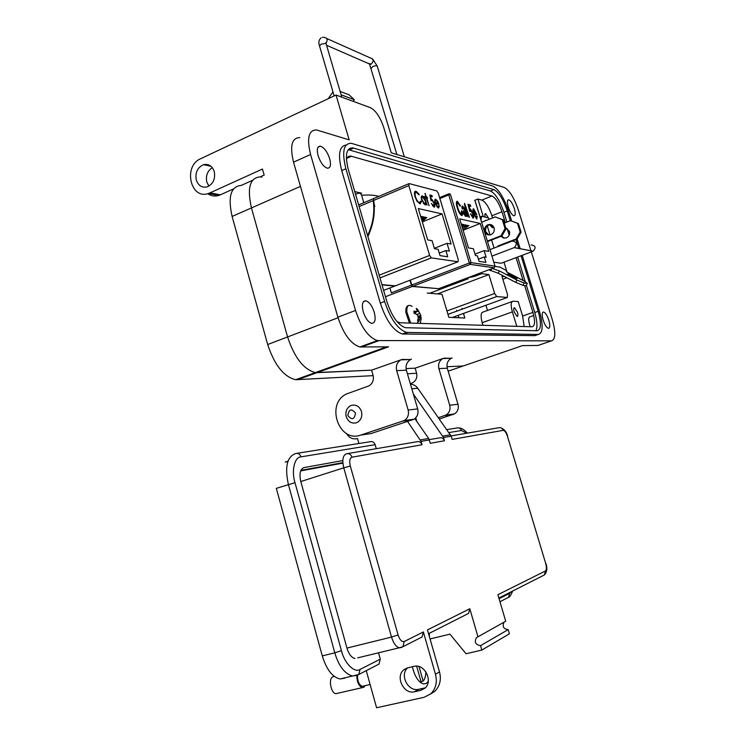 <?xml version="1.0" encoding="UTF-8"?>
<svg xmlns="http://www.w3.org/2000/svg" width="745" height="745" viewBox="0 0 745 745"><rect width="100%" height="100%" fill="white"/><g stroke="black" fill="none" stroke-linecap="round" stroke-linejoin="round"><path stroke-width="1.12" d="M456.648 310.209L456.918 311.103L456.648 310.209M458.194 315.358L458.911 317.77L458.194 315.358M485.936 305.264L487.5 310.46M354.769 191.605L361.623 193.179M463.465 313.44L464.833 318.022L448.853 317.333L441.971 294.275L427.183 293.046M461.919 308.281L462.179 309.175M391.395 292.934L389.933 287.942M410.663 323.097L406.863 312.053C406.574 306.102 408.185 304.128 411.696 306.148L412.162 306.307M421.176 318.711L420.385 317.547L418.848 321.551L417.591 320.601L418.224 318.18L417.908 315.666L416.259 314.055L414.136 313.366L413.894 311.168L417.433 311.345L416.259 308.383L417.517 309.352L420.729 315.144L421.167 318.273M417.433 311.345L414.192 313.375M415.98 311.531L414.015 312.686M419.677 319.279L417.861 319.698M420.385 317.547L418.206 317.892M418.159 317.314L420.934 316.532M420.729 315.144L418.066 316.56M419.91 313.245L416.809 314.548M418.774 311.047L417.126 311.54M415.067 312.826L415.338 313.729M408.744 183.754L373.31 198.682M374.837 206.44L373.171 200.619C374.921 212.167 373.059 223.826 367.611 235.569M358.662 204.912L373.534 198.626L373.683 200.405L408.809 185.598L409.145 183.587L436.691 190.869L438.302 193.29L458.296 259.698L458.035 261.765L431.308 257.891L429.623 255.433L379.168 275.166M355.57 194.333L357.749 193.411C359.537 192.843 360.822 193.449 361.614 195.246L363.802 202.742M445.864 250.534L447.745 256.792L440.016 255.619L438.116 249.277L434.465 248.69L432.081 240.691L427.695 239.927L418.327 208.553L442.064 213.908L451.125 244.034L447.037 243.317L449.375 251.102L445.864 250.534L439.261 253.114M434.354 248.299L447.037 243.317M382.008 284.879L394.887 286.043L383.61 290.373M408.809 185.598L429.623 255.433M367.881 236.5C373.469 224.627 375.396 212.595 373.683 200.405M439.345 206.058L438.796 205.48L437.958 206.933L435.657 203.478L438.991 204.288L437.706 201.252L435.704 199.213L434.717 200.433L435.136 203.171L438.33 207.985L439.345 206.058L438.535 208.023M425.451 193.588L424.976 193.467L426.019 196.941L425.339 196.773L425.656 197.835L426.336 198.002L429.073 205.676L426.81 198.123L427.49 198.282L427.174 197.229L426.494 197.062L425.06 193.756M418.988 194.911L419.193 194.296L416.017 191.195C414.36 191.074 414.015 192.908 414.993 196.699L416.967 201.159L419.845 203.785L421.456 201.839L420.813 201.029L419.472 202.556C417.945 202.025 416.623 200.144 415.505 196.904C414.732 193.858 415.002 192.359 416.325 192.406L418.988 194.911M427.043 205.201L424.454 196.559L423.979 196.438L424.454 198.03L422.35 195.888C421.186 195.823 420.944 197.146 421.623 199.856L425.022 204.866L426.121 203.59L427.043 205.201M432.342 196.727L431.979 195.525L429.856 194.985L431.076 200.703L432.035 200.386L434.065 203.264L433.637 205.909L431.392 203.422L434.018 207.119C435.033 207.119 435.21 205.89 434.54 203.422L431.765 199.204L431.215 199.278L430.582 196.28L432.342 196.727M435.006 199.399L435.704 199.213L435.173 199.427L436.607 200.582M438.032 203.217L438.367 204.13M436.887 206.831L437.445 207.147M426.019 196.941L425.451 197.146M425.889 196.997L426.494 197.062M425.972 197.276L427.174 197.229M426.652 197.444L426.857 198.133M418.271 193.877L415.552 191.428L416.083 191.204M418.727 194.501L419.193 194.296M415.542 192.601L414.518 194.678M417.126 201.401L419.472 202.556M418.941 202.78L419.798 202.593M420.683 201.746L421.456 201.839M420.925 202.053L420.32 203.832M415.03 191.381L415.552 191.428M458.035 261.765L395.381 285.847L381.934 284.627M422.322 221.917L442.064 213.908M421.167 218.043L422.788 216.665L420.785 216.776M421.67 219.747L424.799 217.093L421.512 217.745M422.182 221.451L426.81 217.521L423.542 218.164M424.324 198.086L424.659 199.185M425.581 202.286L425.991 203.636M425.246 204.894L426.121 203.59M421.605 196.075L422.35 195.888M421.828 196.112L423.337 197.332M429.93 195.358L431.979 195.525M431.467 195.739L431.718 196.568M430.852 199.427L431.765 199.204M431.243 199.418L432.789 200.861M434.344 204.987L434.149 207.129M432.463 205.685L433.637 205.909L433.115 206.123M435.462 200.461L434.754 201.42M434.996 202.687L438.228 203.134L434.978 202.612M421.67 216.423L420.878 217.093M423.691 216.851L421.391 218.806M425.702 217.289L421.903 220.511M421.288 198.347L422.052 197.155M424.818 203.813L423.393 203.497M435.387 202.444L435.313 200.824L434.801 201.029M435.313 200.824L436.039 200.265L438.228 203.134M422.676 196.959L425.274 200.778C425.814 202.854 425.628 203.86 424.724 203.804L422.117 199.986C421.586 197.909 421.782 196.894 422.676 196.959M424.194 204.018L424.724 203.804M409.964 280.25L411.408 285.139L391.358 292.804M438.516 288.697L412.339 286.462L411.408 285.139M410.132 280.185L412.199 285.866M438.665 288.715L412.739 286.313L470.244 264.373L494.159 267.8L438.665 288.715M411.789 284.99L412.721 286.313L470.235 264.363L469.322 263.004L411.789 284.99L410.346 280.101M462.235 211.31L461.528 210.798L461.155 213.899C459.795 212.949 458.706 210.947 457.886 207.911C456.881 204.838 456.871 203.171 457.858 202.882L460.028 206.095L460.522 205.881L457.318 201.243C456.042 201.662 456.024 203.832 457.272 207.753C458.417 211.813 459.879 214.402 461.667 215.538C462.71 215.473 462.896 214.066 462.235 211.31L461.872 215.566M469.425 217.326L464.582 203.422L465.057 208.162L467.236 213.992L469.425 217.326M477.2 216.19L476.567 215.873L476.288 217.605L474.267 214.02L476.791 214.625L473.606 208.805C472.656 209.066 472.656 210.667 473.606 213.61L476.707 219.011L477.2 216.19L476.828 219.03M473.382 248.746L475.44 255.535L477.424 255.861L479.091 261.365L485.88 262.398L484.222 256.96L486.14 257.267L484.12 250.609L488.757 251.419L480.236 223.472L459.674 218.862L468.465 247.889L473.382 248.746M470.98 213.889L470.449 213.927L473.084 218.173C473.978 217.922 473.997 216.441 473.159 213.722L470.458 209L469.788 209.326L468.968 206.011L470.756 206.467L470.272 204.875L467.99 204.298L469.676 211.18L470.328 211.524L470.728 210.379L472.6 213.657L472.647 216.758L470.589 214.048L472.647 216.758M465.467 216.413L466.268 215.147L467.441 216.702L465.336 210.23L462.738 206.104C461.872 205.899 461.667 206.793 462.105 208.768L462.766 209.094L463.139 207.529L464.033 208.274L464.731 210.071L463.865 210.528L463.409 213.303L465.467 216.413M456.741 201.392L457.393 201.262M457.002 201.42L460.522 205.881M457.318 203.022C456.48 203.525 456.545 205.21 457.486 208.069L457.886 207.911M457.486 208.069C458.305 211.105 459.395 213.107 460.764 214.057M468.94 217.214L468.661 215.827M464.368 204.158L465.662 206.989M465.271 207.147L466.258 207.138M465.867 207.296L466.221 208.451M467.897 214.346L466.1 208.423M467.506 214.495L468.27 215.417M473.112 208.945L473.606 208.805M473.224 208.963L476.66 214.188M475.897 217.754L474.267 214.02M463.12 230.242L480.236 223.472M463.055 230.009L468.94 225.521L465.103 226.741M463.334 226.368L467.19 225.148L462.626 228.622M461.807 225.903L465.439 224.767L462.207 227.225M461.518 224.962L463.669 224.385L461.779 225.819M461.863 223.966L461.351 224.403M475.003 254.119L484.12 250.609M478.43 259.176L484.222 256.96M470.337 210.537L469.918 211.31M468.065 204.568L470.272 204.875M469.881 205.033L470.281 206.346M469.788 209.326L468.968 206.011M469.918 209.14L470.458 209M470.076 209.159L473.159 213.722M472.777 213.871L473.177 218.192M465.55 216.423L466.268 215.147M463.362 210.705L464.06 210.49M462.673 207.669L462.291 208.861M462.096 206.235L462.813 206.123M462.422 206.281L464.945 210.388L466.929 216.581M473.652 210.369L473.485 212.772L475.785 213.079L473.867 212.614L474.034 210.211L475.785 213.079M464.452 211.962L465.169 211.506L465.346 212.101L465.178 215.007L463.986 213.368L465.169 211.506M465.225 215.016L463.595 213.526L463.949 212.148M507.969 273.983L507.587 274.039C509.459 275.687 512.486 277.177 516.676 278.509L517.039 278.453C515.177 276.814 512.16 275.324 507.969 273.983M488.804 234.982L485.74 231.76C485.107 228.585 486.196 226.312 489.009 224.943L491.085 224.701M494.065 227.895C492.901 225.055 490.89 224.003 488.022 224.729C485.2 226.098 484.11 228.37 484.744 231.546C485.917 234.405 487.956 235.457 490.843 234.703C493.628 233.325 494.708 231.052 494.065 227.895M505.827 228.166L506.525 228.194M501.087 236.305L503.434 238L506.311 237.906C509.031 236.565 510.083 234.368 509.459 231.304L505.781 228.007M495.071 266.393L499.858 267.092L506.237 270.398L506.553 271.897L523.865 280.874L527.292 283.37L526.175 285.717L522.888 285.344L515.754 282.374L498.256 273.257L488.869 269.792M452.345 317.491L507.336 297.478L496.673 296.538L494.652 293.465L488.916 274.598L481.736 273.676L481.41 272.605M507.336 297.478L507.559 294.666L501.944 276.274L504.747 276.637M492.892 225.865L493.358 227.383M504.011 262.184L507.056 272.158M480.004 216.935L481.652 216.274L488.357 217.875L489.242 219.254M481.652 216.274L480.972 220.12M494.047 248.066L491.579 239.992M490.033 234.926L487.304 225.986M486.224 220.446L485.563 220.297M531.12 244.928C535.599 245.524 536.27 247.619 533.122 251.186L501.096 263.283L493.795 262.156M502.856 279.263L506.898 277.764M473.932 275.426L474.258 276.488L481.736 273.676M429.707 293.251L468.205 278.77L465.439 279.133L445.817 286.024M437.445 293.903L488.916 274.598M474.258 276.488L467.758 277.755M533.066 251.205L514.218 247.619L491.951 256.112M489.977 249.631L512.206 241.082C516.834 241.706 517.524 243.876 514.274 247.591L514.218 247.619M504.272 223.1L510.521 220.65L517.505 223.314L520.187 232.002L516.164 238.959L497.949 245.971L497.874 246.595M489.353 224.45L492.38 227.765L493.805 227.206M504.309 238.177L501.73 236.053M498.88 246.213L497.949 245.971M498.88 246.139L517.077 239.154L516.164 238.959M517.077 239.154L521.09 232.207L520.187 232.002M521.09 232.207L518.408 223.537L517.505 223.314M518.408 223.537L510.521 220.65M492.939 227.551L490.136 224.478M481.633 222.271L495.164 216.907L502.316 219.645L505.073 228.603L500.947 235.783L487.36 241.054M487.519 241.566L501.916 235.979L500.947 235.783M501.916 235.979L506.032 228.817L505.073 228.603M506.032 228.817L503.285 219.877L502.316 219.645M503.285 219.877L495.164 216.907M527.292 283.37L524.014 282.97L522.888 285.344M524.014 282.97L516.872 279.999L515.754 282.374M516.872 279.999L499.364 270.901L498.256 273.257M499.364 270.901L492.268 268.517M491.542 268.787L490.638 270.714M373.161 375.638L295.635 379.726C283.78 376.784 274.467 365.05 267.678 344.516L232.114 216.441C227.7 196.606 230.82 186.25 241.454 185.393M416.623 373.273L407.431 373.776M297.376 379.773L317.053 372.658L371.597 370.163L315.349 372.593C303.699 369.52 294.443 357.637 287.579 336.945L251.456 207.93C246.94 187.964 249.892 177.617 260.322 176.882L261.886 177.114M465.578 365.171L463.241 365.972L447 366.717L463.241 365.972L522.506 345.606L537.983 345.466L551.533 340.838L377.398 340.567C368.514 337.569 361.232 327.53 355.542 310.46L310.581 154.485C306.661 138.188 308.635 130.012 316.495 129.937L349.172 139.874L336.032 95.034L370.451 107.69C375.825 110.586 380.257 117.189 383.75 127.516L391.265 152.781L504.197 187.433C509.431 190.171 514.19 197.816 518.473 210.351L530.989 250.814M410.318 383.684L412.656 382.809C416.176 380.602 417.47 377.296 416.52 372.891L415.142 368.17L406.062 368.589L415.142 368.17L442.912 358.541C439.261 360.785 437.92 364.137 438.889 368.617L449.71 405.224C450.66 409.489 449.459 412.749 446.106 415.021L438.479 417.666M328.2 98.722L332.978 91.896M353.158 101.329L354.341 99.728L341.108 94.811M340.111 91.421L348.967 94.755L354.341 99.728M346.229 416.669C345.214 411.855 346.565 408.251 350.299 405.839L351.342 405.382C356.11 404.321 359.49 406.36 361.465 411.491C362.489 416.25 361.167 419.845 357.507 422.275L356.306 422.806C351.538 423.821 348.176 421.782 346.229 416.669M355.495 413.028C354.536 419.51 351.994 420.376 347.859 415.626C348.8 409.154 351.342 408.288 355.495 413.028M329.7 158.75C327.297 151.719 324.187 147.529 320.378 146.178C317.333 146.225 316.569 149.373 318.087 155.612C320.518 162.689 323.628 166.889 327.409 168.212C330.482 168.147 331.236 164.99 329.7 158.75M374.269 312.313C372.118 305.813 369.315 301.976 365.87 300.794C362.424 300.915 361.548 304.584 363.234 311.801C365.413 318.339 368.207 322.185 371.643 323.349C375.108 323.19 375.983 319.512 374.269 312.313M533.755 315.498L530.179 316.765C528.419 316.988 528.214 319.661 529.593 324.783L530.272 326.738M548.869 320.303C547.249 315.526 545.498 312.77 543.626 312.015C541.904 312.22 541.736 314.893 543.133 320.033C544.763 324.82 546.513 327.595 548.385 328.331C550.108 328.107 550.266 325.425 548.869 320.303M514.367 208.609C512.625 203.571 510.744 200.629 508.723 199.79C507.14 199.939 506.982 202.323 508.258 206.961C510.008 212.027 511.889 214.97 513.901 215.799C515.493 215.64 515.642 213.238 514.367 208.609M212.325 167.681C207.427 170.95 205.592 175.736 206.803 182.05L208.879 186.12M196.27 179.945C195.041 172.486 197.472 167.401 203.562 164.673C208.702 163.686 212.269 165.995 214.281 171.62C215.51 179.014 213.135 184.099 207.129 186.874C201.904 187.954 198.282 185.645 196.27 179.945M488.841 218.62L485.647 213.582C484.781 213.638 484.632 214.811 485.191 217.112M517.458 312.192L514.544 307.713C513.566 307.825 513.435 309.25 514.171 311.997L517.086 316.476C518.064 316.364 518.194 314.93 517.458 312.192M355.542 310.46L337.876 317.184C343.519 334.142 350.858 344.069 359.891 346.965L388.517 346.835L317.053 372.658L315.349 372.593C303.699 369.52 294.443 357.637 287.579 336.945L251.456 207.93C246.94 187.964 249.892 177.617 260.322 176.882M371.597 370.163L400.931 359.835C397.076 362.247 395.651 365.851 396.685 370.656L408.13 410.02C409.135 414.602 407.869 418.103 404.321 420.534L360.794 435.071C338.863 443.377 325.258 403.697 346.527 393.965L368.971 385.873C372.696 383.507 374.055 379.959 373.049 375.229L371.597 370.163M401.834 359.444L410.374 359.546M443.769 358.177L451.079 358.289M531.315 251.866L552.324 319.763C555.854 332.494 555.593 339.515 551.533 340.838M346.155 145.024C339.208 146.141 337.727 154.662 341.713 170.586L380.304 303.103C386.189 320.657 393.528 330.957 402.309 333.983L534.836 335.65L536.586 335.045M264.168 175.14L262.445 169.05L209.95 192.89L220.371 194.827L218.806 195.432C214.83 196.596 211.114 196.019 207.687 193.691M452.122 357.926L451.274 358.28C447.671 360.487 446.348 363.802 447.298 368.207L457.989 404.274C458.939 408.465 457.747 411.687 454.431 413.922L439.401 418.979M411.473 359.155L410.579 359.537C406.77 361.912 405.373 365.46 406.379 370.19L417.684 408.912C418.681 413.428 417.433 416.874 413.931 419.267L370.926 433.59L365.115 434.437M377.492 341.163L377.026 340.707M337.876 317.184L293.53 162.177C289.684 145.973 291.779 137.788 299.797 137.62M209.95 192.89L208.376 193.495C190.496 200.014 182.925 166.098 200.535 158.778L336.032 95.034M522.198 255.312L539.482 311.373C543.338 325.369 542.956 333.052 538.337 334.44L406.574 332.428C397.83 329.374 390.51 319.056 384.606 301.464L345.894 168.752C341.75 151.878 343.529 143.385 351.24 143.273L492.715 186.017C498.61 189.062 503.918 197.49 508.63 211.301L511.601 220.93M517.17 238.996L520.178 248.746M205.788 165.167L206.523 164.384M264.149 175.075L260.182 176.863M252.527 180.318L241.315 185.384M233.474 188.923L220.371 194.827M510.288 220.744L507.271 210.947C503.275 199.25 498.796 192.136 493.823 189.602L352.795 147.864C346.276 147.976 344.777 155.146 348.278 169.376L386.888 301.613C391.861 316.429 398.035 325.137 405.42 327.726L537.201 330.743C541.112 329.616 541.447 323.125 538.188 311.289L521.072 255.74M518.837 248.495L516.08 239.536M348.26 149.643L490.433 190.981C495.425 193.504 499.923 200.601 503.909 212.278L506.917 222.066M517.673 257.016L525.346 281.955M526.38 285.307L534.752 312.509C537.266 321.17 537.639 327.241 535.841 330.715M505.324 222.69L501.972 211.776C499.001 203.096 495.667 197.825 491.97 195.991L350.839 156.115C348.66 155.817 347.189 156.999 346.425 159.663M397.066 321.682L400.186 322.781L532.116 326.794C535.059 325.993 535.32 321.188 532.917 312.397L524.657 285.549M523.102 280.474L516.071 257.621M509.18 235.206L507.094 228.436M474.565 200.377L477.908 199.017L481.847 200.088C485.6 201.886 488.953 207.119 491.905 215.771L492.566 217.931M516.779 326.329L512.364 311.885C510.576 305.199 510.846 301.632 513.156 301.185L518.194 301.595L522.618 316.048L524.173 326.552M483.291 216.665L477.908 199.017M482.974 325.304L482.192 322.678C480.46 316.057 480.814 312.49 483.254 311.997L512.085 301.567M428.282 681.386L426.28 683.444L423.495 683.957C418.364 682.094 414.658 676.367 412.385 666.756M467.152 614.122L468.577 613.396L469.806 608.749L477.973 636.798L505.715 621.246L497.902 594.715L545.433 570.968C546.625 569.906 546.718 567.42 545.703 563.527L507.392 436.104C506.125 432.407 504.719 430.489 503.192 430.349L452.14 439.41L451.191 436.197L443.517 437.511L444.476 440.77C443.526 438.377 441.906 437.408 439.606 437.864L429.25 439.634M414.844 418.653L428.673 438.479L430.321 443.284L444.476 440.77M429.344 439.941L421.055 441.366L422.043 444.756C421.065 442.26 419.388 441.254 417.014 441.729L347.608 453.584M420.543 637.757L422.061 636.984L423.383 631.946L435.462 674.234C437.427 682.234 435.862 688.762 430.768 693.837L424.054 697.311L376.588 707.75L366.261 670.658M435.462 674.234L439.485 671.888L427.472 629.907L469.806 608.749M504.086 622.168C502.121 626.545 503.49 629.022 508.183 629.618L509.412 633.799L481.838 650.068L466.044 653.756L449.943 634.135L430.061 638.949M477.973 636.798L476.465 637.58C474.137 642.143 475.496 644.835 480.553 645.645L508.183 629.618M480.553 645.645L481.838 650.068M429.418 636.714L429.148 633.399M407.636 667.865C399.218 675.324 408.437 692.012 418.597 689.321L424.836 687.924L420.729 690.373L424.855 688.25C433.581 681.293 424.51 663.264 413.931 666.393L407.692 667.846L403.827 669.802C394.99 676.544 403.753 694.768 414.453 691.77L420.729 690.373M439.485 671.888C441.506 679.421 439.95 685.912 434.819 691.351L430.508 694.07M377.622 664.801L378.981 664.093L380.276 659.139L378.507 652.816M407.608 421.512L421.055 441.366M413.335 394.021L443.517 437.511M410.476 384.206C413.531 384.383 415.971 385.742 417.796 388.275L451.191 436.197M499.075 598.71L509.617 593.346L511.228 591.772M466.761 433.227L461.434 430.508L448.956 432.556M422.043 444.756L352.003 457.188C349.74 458.128 349.172 461.081 350.308 466.044L398.081 634.936L391.516 637.087C393.462 643.298 396.061 646.865 399.329 647.787L357.749 657.835M376.281 448.686L375.135 444.681L300.999 456.853C294.545 456.899 291.23 470.849 294.992 482.695L341.424 650.646C344.395 663.32 354.573 673.312 360.077 669.42L380.276 659.139M354.862 658.533C351.37 657.49 348.735 654.008 346.947 648.076L300.794 481.54C299.108 473.755 300.17 469.108 303.988 467.581L342.812 460.587M294.992 482.695L276.321 488.357L322.278 655.889C326.45 669.401 332.335 677.093 339.944 678.965L344.87 678.173M346.462 433.469C349.181 437.967 352.851 439.652 357.47 438.516L358.894 443.508M288.045 461.118L285.214 462.049L287.877 461.602M375.135 444.681C374.186 442.232 372.575 441.236 370.284 441.711L296.892 453.323M416.93 421.651L415.794 417.759M342.886 463.12L300.645 470.896M342.849 462.664L300.868 470.365M357.591 675.175C357.349 681.023 358.894 684.739 362.219 686.331L363.513 686.033M425.87 671.776C425.786 676.106 424.883 679.207 423.16 681.079L421.018 681.563M356.808 675.491C356.911 682.029 358.764 686.071 362.359 687.616L363.709 687.365L365.152 685.707M333.853 676.59L332.801 676.842C328.173 678.62 330.957 693.511 335.967 693.669L337.532 693.306M420.348 682.42L421.204 682.224L420.208 682.308M421.204 682.224L416.651 666.17M419.044 666.598L423.16 681.079M417.163 323.302L418.234 321.17M359.137 206.542L373.171 200.619M378.767 196.419C374.959 195.143 369.241 194.752 361.614 195.246M379.969 277.922L431.336 257.891M386.04 296.501L412.358 286.462L386.031 296.501M439.885 198.552L448.741 194.911L469.322 263.004L471.063 262.613L450.483 194.566L448.741 194.911L448.909 193.784M448.695 193.868L439.606 197.611L448.704 193.858M494.326 267.725L494.941 266.133L471.063 262.613L470.244 264.373L494.214 267.781L494.978 266.282M475.161 201.262L495.034 266.216M448.974 193.756L450.222 194.091M496.719 296.547L447.969 314.371M446.953 310.963L494.652 293.465M232.114 216.441L300.449 186.371M267.678 344.516L338.044 317.743M448.173 371.15L463.241 365.972M404.349 156.795L377.361 66.435C376.933 65.513 375.396 65.56 372.761 66.575L371.233 68.326M326.617 38.451L370.19 57.886C373.673 59.004 373.999 61.09 371.168 64.135L367.946 63.325M319.568 46.069L321.095 44.141L325.742 43.461L326.217 44.113L341.787 97.148M322.38 37.352L324.066 37.306C327.288 37.948 327.94 39.951 326.012 43.331M378.758 340.698L361.269 347.086M438.889 368.617L447.298 368.207M396.685 370.656L406.379 370.19M310.581 154.485L293.53 162.177M534.836 335.65L538.337 334.44M407.766 332.549L403.501 334.105M384.606 301.464L380.304 303.103M345.894 168.752L341.713 170.586M444.812 415.598L453.146 414.49M457.989 404.274L449.71 405.224M402.952 421.149L412.572 419.873M417.684 408.912L408.13 410.02M370.926 433.59L360.794 435.071M490.433 190.981L493.823 189.602M353.661 148.069L349.573 149.894M503.909 212.278L507.271 210.947M534.752 312.509L538.188 311.289M346.956 158.229L351.435 156.245M481.847 200.088L491.97 195.991M491.905 215.771L501.972 211.776M522.618 316.048L532.917 312.397M512.364 311.885L482.192 322.678M398.081 634.936C399.776 639.908 401.825 642.106 404.237 641.51L423.383 631.946M404.237 641.51L402.887 646.716L401.657 647.331M422.061 636.984L402.887 646.716L399.329 647.787L401.332 647.498M350.308 466.044L343.762 467.823L391.516 637.087L346.947 648.076M352.003 457.188C350.942 454.385 349.116 453.249 346.527 453.77C342.868 455.204 341.946 459.888 343.762 467.823L300.794 481.54M428.673 438.479L420.376 439.885M450.529 434.791L442.856 436.086M503.192 430.349C502.326 428.198 500.836 427.341 498.731 427.76L451.097 435.899M507.392 436.104L545.703 563.527M545.433 570.968L544.344 574.972L543.086 575.615M428.775 634.47L429.371 634.172M414.453 691.77L418.597 689.321M357.432 675.184L378.991 664.093M417.796 388.275L411.799 388.76M461.434 430.508C460.587 428.394 459.144 427.546 457.104 427.965L446.87 429.586M509.617 593.346L508.546 597.304L507.401 597.89M360.077 669.42L358.755 674.523L352.394 676.041L357.265 675.268M341.424 650.646L334.794 652.816C338.696 665.909 344.562 673.657 352.394 676.041L339.944 678.974M300.999 456.853C299.974 454.105 298.224 452.988 295.746 453.509C287.058 456.601 284.599 466.929 288.389 484.501L334.794 652.816L322.278 655.889M409.461 323.069L405.913 312.602C405.597 309.063 406.221 306.772 407.794 305.739M420.282 323.395L421.121 318.711M379.969 277.904L431.308 257.891M415.496 191.409L416.017 191.195M475.208 201.197L495.006 266.151M488.022 224.729L489.009 224.943M447.959 314.353L496.673 296.538M533.122 251.186L514.274 247.591M386.525 346.853L295.635 379.726M326.561 45.277L370.377 64.377L369.706 64.657L396.899 154.513M372.519 58.827L377.268 66.1M326.105 43.722L325.891 42.698L325.509 43.378M334.16 95.919L319.447 45.678C318.292 42.437 318.841 39.83 321.076 37.865M349.768 149.214L349.535 148.441M320.378 146.178L318.031 147.24M365.87 300.794L363.439 301.725M543.626 312.015L542.742 312.323M508.723 199.79L507.848 200.135M203.562 164.673L211.012 166.312M485.647 213.582L485.125 213.787M514.544 307.713L514.022 307.899M377.398 340.567L359.891 346.965M442.912 358.541L451.274 358.28M400.931 359.835L410.579 359.537M402.309 333.983L406.574 332.428M446.106 415.021L454.431 413.922M404.321 420.534L413.931 419.267M208.376 193.495L218.806 195.432M348.697 149.689L352.795 147.864M350.839 156.115L347.272 157.698M476.483 637.562L477.722 636.873M428.552 633.697L468.577 613.405M430.768 693.837L434.819 691.351M507.615 436.067C506.647 432.053 504.421 429.306 500.929 427.844M498.88 598.03L544.344 574.972C547.026 572.113 547.538 568.258 545.908 563.406M403.827 669.802L407.142 667.995M467.301 433.134C464.508 429.837 461.732 428.105 458.976 427.947M499.969 601.727L508.546 597.304C509.692 597.155 511.033 595.078 512.56 591.092M370.116 684.515L362.219 686.331M362.359 687.616L335.967 693.669"/></g></svg>
